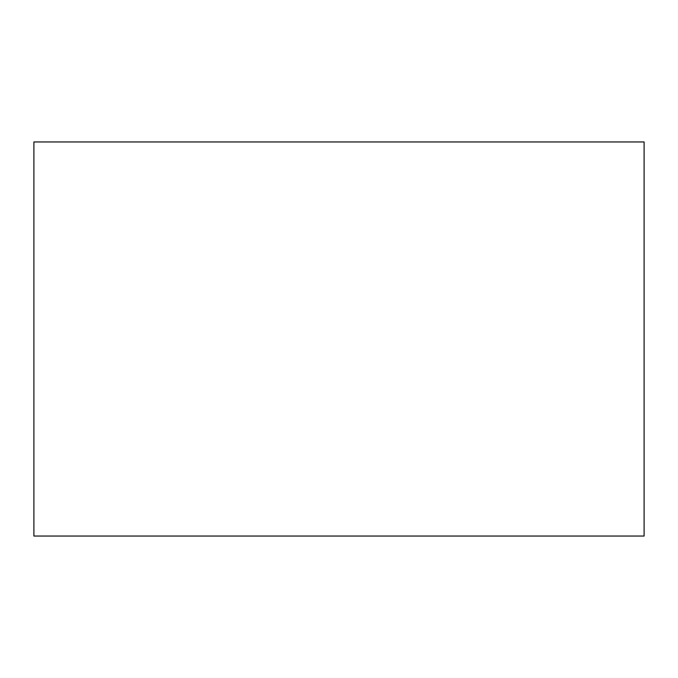 <?xml version="1.0" encoding="UTF-8"?>
<svg xmlns="http://www.w3.org/2000/svg" width="678" height="678" viewBox="0 0 678 678"><rect width="100%" height="100%" fill="white"/><g stroke="black" fill="none" stroke-linecap="round" stroke-linejoin="round"><path stroke-width="1.02" d="M33.9 141.956L33.9 536.044L644.1 536.044L644.1 141.956L33.9 141.956"/></g></svg>

